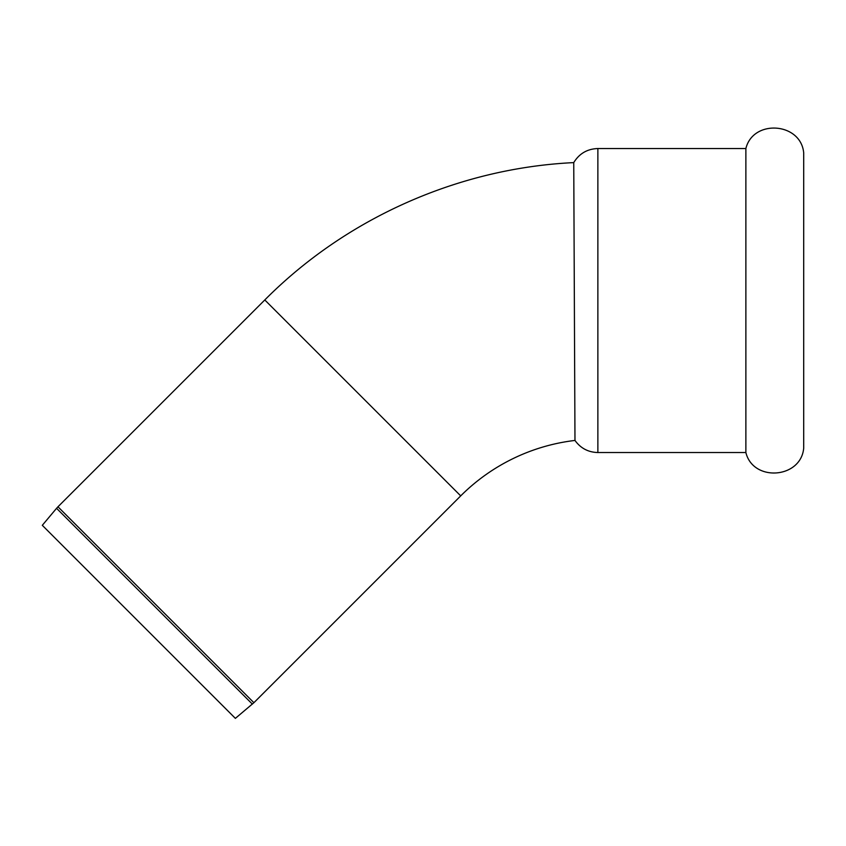 <?xml version="1.0" encoding="UTF-8"?>
<svg xmlns="http://www.w3.org/2000/svg" width="846" height="846" viewBox="0 0 846 846"><rect width="100%" height="100%" fill="white"/><g stroke="black" fill="none" stroke-linecap="round" stroke-linejoin="round"><path stroke-width="1.27" d="M597.868 452.536L597.868 148.536L745.876 148.536C753.152 118.842 800.961 122.448 803.7 152.893L803.7 448.179C800.961 478.625 753.152 482.231 745.876 452.536L597.868 452.536C588.234 452.282 580.61 448.243 574.973 440.438L573.747 162.612C458.479 168.143 346.109 218.088 264.787 299.96L460.71 495.883L253.895 702.709L235.368 718.37L42.3 525.313L56.566 508.309L252.362 704.115M745.876 148.536L745.876 452.536M574.973 440.438A193.956 193.956 0 0 0 460.71 495.883M56.566 508.309L57.962 506.786L253.895 702.709M57.962 506.786L264.787 299.96M597.868 148.536C587.293 148.896 579.256 153.581 573.747 162.612"/></g></svg>
